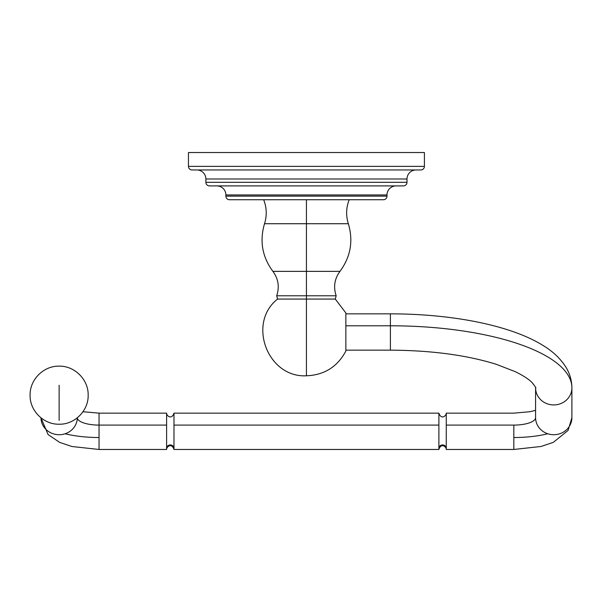 <?xml version="1.0" encoding="UTF-8"?>
<svg xmlns="http://www.w3.org/2000/svg" width="602" height="602" viewBox="0 0 602 602"><rect width="100%" height="100%" fill="white"/><g stroke="black" fill="none" stroke-linecap="round" stroke-linejoin="round"><path stroke-width="0.9" d="M424.418 166.363L188.449 166.363L188.449 152.532L424.418 152.532L424.418 166.363L424.418 152.532L188.449 152.532L188.449 166.363A3.597 3.597 0 0 0 192.046 169.96A3.597 3.597 0 0 1 188.449 166.363L424.418 166.363A3.597 3.597 0 0 1 420.828 169.96L192.046 169.96L420.828 169.96A3.597 3.597 0 0 0 424.418 166.363M406.997 178.99A9.03 9.03 0 0 1 416.035 169.96A9.03 9.03 0 0 0 406.997 178.99L406.997 182.308L205.876 182.308L205.876 178.99L406.997 178.99L205.876 178.99A9.03 9.03 0 0 0 196.839 169.96A9.03 9.03 0 0 1 205.876 178.99L205.876 182.308A3.597 3.597 0 0 0 209.466 185.905L216.84 185.905A9.03 9.03 0 0 1 225.878 194.935L386.996 194.935A9.03 9.03 0 0 1 396.033 185.905L209.466 185.905A3.597 3.597 0 0 1 205.876 182.308L406.997 182.308L406.997 178.99M216.84 185.905A9.03 9.03 0 0 1 225.878 194.935L225.878 196.132L386.996 196.132A3.597 3.597 0 0 1 383.399 199.729A3.597 3.597 0 0 0 386.996 196.132L225.878 196.132L225.878 194.935L386.996 194.935L386.996 196.132L386.996 194.935A9.03 9.03 0 0 1 396.033 185.905M383.399 199.729L229.467 199.729A3.597 3.597 0 0 1 225.878 196.132A3.597 3.597 0 0 0 229.467 199.729L383.399 199.729M403.408 185.905A3.597 3.597 0 0 0 406.997 182.308A3.597 3.597 0 0 1 403.408 185.905L209.466 185.905M335.284 299.066L345.864 312.965L345.864 351.034C337.459 366.821 324.312 375.069 306.433 375.783L306.433 295.778L336.172 295.778L306.433 295.778L306.433 223.726L348.347 223.726L306.433 223.726L306.433 299.066L335.284 299.066L277.582 299.066C246.94 323.056 267.581 377.936 306.433 375.783L306.433 299.066L277.582 299.066L335.284 299.066L336.172 295.778C333.23 286.981 334.501 278.839 339.972 271.359L272.902 271.359L339.972 271.359C350.642 256.866 353.434 240.988 348.347 223.726C345.819 215.629 346.105 207.63 349.205 199.729M345.864 312.965L345.864 351.034M263.668 199.729C266.769 207.63 267.055 215.629 264.519 223.726L306.433 223.726L306.433 199.729L306.433 223.726L264.519 223.726C259.439 240.988 262.231 256.866 272.902 271.359C278.372 278.839 279.644 286.981 276.702 295.778L306.433 295.778L276.702 295.778L277.582 299.066M345.864 325.787L390.405 325.787L390.405 350.161L390.405 325.787L345.864 325.787M345.864 313.845L390.405 313.845L390.405 325.787A181.495 62.074 0 0 1 571.9 387.861A18.158 17.067 180 0 1 553.742 404.928A18.158 17.067 180 0 1 535.584 387.861A18.158 17.067 0 0 0 553.742 404.928A18.158 17.067 0 0 0 571.9 387.861A181.495 62.074 180 0 0 390.405 325.787L390.405 313.845C452.019 313.86 511.136 325.313 543.493 345.759C553.125 351.613 560.612 358.784 565.97 367.273C569.808 373.549 571.787 380.411 571.9 387.861L571.9 417.653A18.158 17.067 180 0 1 553.742 434.719A18.158 17.067 180 0 1 535.584 417.653L535.584 387.861L535.584 417.653A18.158 17.067 0 0 0 553.742 434.719A18.158 17.067 0 0 0 571.9 417.653L571.9 387.861M547.775 433.771A58.07 19.858 0 0 1 513.83 437.519M571.9 417.653L568.077 430.422L553.298 442.365L541.032 446.481L513.83 449.468L513.83 425.095A21.755 7.442 180 0 0 535.584 417.653A21.755 7.442 0 0 1 513.83 425.095L513.83 449.468L446.263 449.468L446.263 425.095L513.83 425.095L446.263 425.095L446.263 413.145L513.83 413.145L530.129 411.693L535.584 410.323M82.978 411.738L99.044 413.145L166.603 413.145L166.603 425.095L99.044 425.095L99.044 413.145L99.044 449.468L99.044 425.095A21.755 7.442 0 0 1 77.297 417.833A21.755 7.442 180 0 0 99.044 425.095L166.603 425.095L166.603 448.37A3.687 3.461 180 0 1 170.291 444.946A3.687 3.461 180 0 1 173.978 448.37L173.978 413.145L438.888 413.145L438.888 448.37A3.687 3.461 180 0 1 442.575 444.946A3.687 3.461 180 0 1 446.263 448.37L446.263 413.145C446.315 415.959 441.221 420.053 438.888 413.145L438.888 449.468L173.978 449.468L173.978 448.37A3.687 3.461 0 0 0 170.291 444.946A3.687 3.461 0 0 0 166.603 448.37L166.603 449.468C166.513 446.511 171.863 442.711 173.978 449.468L173.978 425.095L438.888 425.095L173.978 425.095L173.978 413.145C171.863 419.903 166.513 416.102 166.603 413.145L166.603 449.468L99.044 449.468L71.969 446.511L59.726 442.432L48.092 434.561L40.974 417.833A18.158 17.067 0 0 0 59.131 434.719A18.158 17.067 0 0 0 77.289 417.833A18.158 17.067 180 0 1 59.131 434.719A18.158 17.067 180 0 1 40.974 417.833M99.044 437.519A58.07 19.858 0 0 1 65.099 433.771M446.263 449.468L446.263 448.37A3.687 3.461 0 0 0 442.575 444.946A3.687 3.461 0 0 0 438.888 448.37L438.888 449.468C440.927 442.763 446.368 446.458 446.263 449.468M59.131 385.257L59.131 420.414L59.131 385.257M345.864 350.161L390.405 350.161C431.529 350.394 466.828 355.12 496.319 364.323L515.169 371.622C523.326 375.625 528.992 379.32 532.191 382.699C535.396 386.853 536.532 388.568 535.584 387.861M59.131 366.151C74.558 365.76 88.449 379.538 88.163 394.995C88.667 410.587 74.701 424.621 59.131 424.214C43.562 424.621 29.596 410.587 30.1 394.995C29.807 379.538 43.698 365.76 59.131 366.151"/></g></svg>
